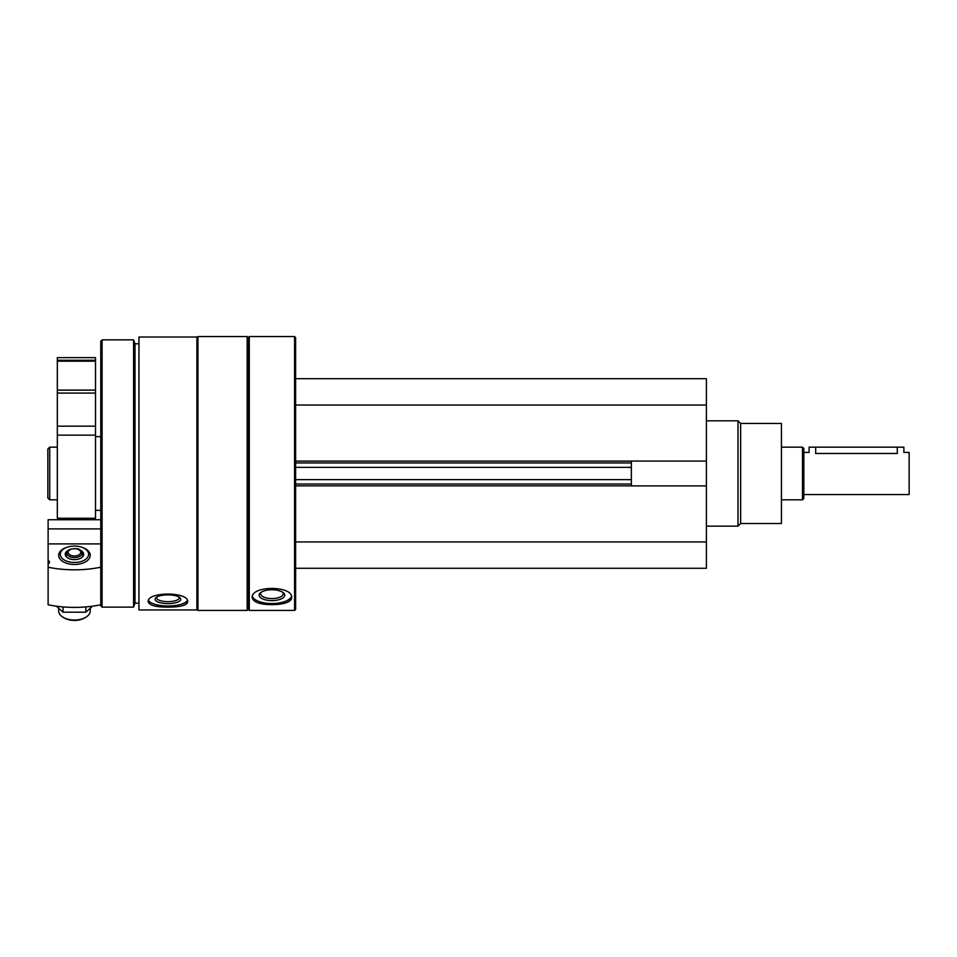 <?xml version="1.0" encoding="UTF-8"?>
<svg xmlns="http://www.w3.org/2000/svg" width="957" height="957" viewBox="0 0 957 957"><rect width="100%" height="100%" fill="white"/><g stroke="black" fill="none" stroke-linecap="round" stroke-linejoin="round"><path stroke-width="1.44" d="M295.629 568.279L706.398 568.279L706.398 378.697L295.629 378.697M706.398 485.905L631.357 485.905L631.357 461.071L706.398 461.071M294.577 610.41L295.629 609.358L295.629 337.618L294.577 336.565L249.287 336.565L249.287 610.41L294.577 610.41L294.577 336.565M138.956 609.944L138.956 337.02L196.891 337.02L196.891 609.944L138.956 609.944M175.406 606.81L167.918 607.121C179.916 607.169 186.495 605.374 187.668 601.714C187.596 603.508 185.706 604.86 182.033 605.781M187.668 601.714C188.912 591.558 146.971 591.522 148.168 601.714C149.352 605.374 155.931 607.181 167.918 607.121M279.444 604.19L271.932 604.633C283.93 604.561 290.509 602.216 291.682 597.575C291.598 599.812 289.696 601.558 285.976 602.802M291.682 597.575C292.914 585.421 250.973 585.385 252.181 597.575C253.354 602.216 259.945 604.573 271.932 604.633M249.287 610.41L248.234 609.358L248.234 337.618L249.287 336.565M247.181 610.41L247.181 336.565L197.943 336.565L197.943 610.41L247.181 610.41L248.234 609.358M138.956 603.161L135.009 603.161L135.009 343.802L133.573 339.855L102.088 339.855L102.088 607.121L133.573 607.121L133.573 339.855M102.088 607.121L100.772 605.805L100.772 341.171L102.088 339.855M47.85 497.951L47.85 449.012L49.716 447.158L49.716 499.817L47.85 497.951M291.478 596.378A19.75 8.35 0 0 1 271.932 603.544A19.75 8.35 0 0 1 252.385 596.378M271.932 600.601A12.812 5.407 0 0 1 260.603 592.67A12.812 5.407 0 0 1 271.932 589.775A12.812 5.407 0 0 1 283.26 592.67A12.812 5.407 0 0 1 271.932 600.601M282.482 592.132A11.281 4.761 0 0 1 283.212 593.807A11.281 4.761 0 0 1 271.932 598.568A11.281 4.761 0 0 1 260.651 593.807A11.281 4.761 0 0 1 261.381 592.132M187.345 600.458A19.75 6.759 0 0 1 167.918 605.996A19.75 6.759 0 0 1 148.491 600.458M167.918 603.628A12.812 4.378 0 0 1 155.991 597.647A12.812 4.378 0 0 1 167.918 594.859A12.812 4.378 0 0 1 179.856 597.647A12.812 4.378 0 0 1 167.918 603.628M178.971 597.024A11.281 3.852 0 0 1 179.198 597.802A11.281 3.852 0 0 1 167.918 601.666A11.281 3.852 0 0 1 156.649 597.802A11.281 3.852 0 0 1 156.876 597.024M295.629 462.949L631.357 462.949M295.629 405.026L706.398 405.026M295.629 541.949L706.398 541.949M295.629 484.015L631.357 484.015M740.634 423.449L740.634 523.515L781.438 523.515L781.438 423.449L740.634 423.449L737.991 420.817L706.398 420.817M740.634 523.515L737.991 526.147L737.991 420.817M66.787 547.356A15.779 9.139 0 0 0 63.353 561.843A15.779 9.139 0 0 0 85.544 561.843A15.779 9.139 0 0 0 82.099 547.356M48.113 567.214A78.988 45.757 0 0 0 100.772 567.214L100.772 604.776A78.988 45.757 180 0 1 48.113 604.776L48.113 564.02A4.737 2.751 0 0 0 49.429 562.118A4.737 2.751 0 0 0 48.113 560.216L48.113 519.735L100.772 519.735M100.772 543.899L48.113 543.899M48.113 560.216L48.113 564.02M100.772 528.91L48.113 528.91M80.125 550.072A9.211 5.335 180 0 1 83.666 554.27A9.211 5.335 180 0 1 74.443 559.606A9.211 5.335 180 0 1 65.232 554.27A9.211 5.335 180 0 1 68.772 550.072M74.443 562.489A14.188 8.218 180 0 1 61.332 557.393A14.188 8.218 180 0 1 64.466 548.433A14.188 8.218 180 0 1 84.419 548.433A14.188 8.218 180 0 1 87.566 557.393A14.188 8.218 180 0 1 74.443 562.489M90.245 608.425L90.245 610.901A15.802 9.151 180 0 1 85.556 617.409A15.802 9.151 180 0 1 74.443 620.052A15.802 9.151 180 0 1 63.329 617.409A15.802 9.151 180 0 1 58.64 610.901L58.64 608.425M84.419 618.066L85.556 617.409L84.419 618.066A14.188 8.218 180 0 1 74.443 620.435A14.188 8.218 180 0 1 64.466 618.066L63.329 617.409L64.466 618.066M92.494 606.176L85.843 612.205L63.042 612.205L56.391 606.176M63.042 612.205L63.042 606.917M85.843 612.205L85.843 606.917M803.82 494.554L909.15 494.554L909.15 452.422L903.887 452.422L903.887 447.158L809.096 447.158L809.096 452.422L803.82 452.422M897.295 447.158L897.295 453.474C905.789 452.326 905.789 452.326 897.295 453.474L815.675 453.474C807.182 452.326 807.182 452.326 815.675 453.474C807.182 452.326 807.182 452.326 815.675 453.474L815.675 447.158M802.504 447.158L802.504 499.817L803.82 498.501L803.82 448.474L802.504 447.158L781.438 447.158M57.324 357.631L95.509 357.631L95.509 360.263L57.324 360.263L57.324 357.631M57.324 360.263L57.324 390.109L95.509 390.109L95.509 360.263M57.324 390.109L57.324 393.088L95.509 393.088L95.509 390.109M57.324 393.088L57.324 426.164L95.509 426.164L95.509 393.088M57.324 426.164L57.324 435.148L95.509 435.148L95.509 426.164M57.324 435.148L57.324 518.251L95.509 518.251L95.509 435.148M295.629 461.107L631.357 461.107M295.629 485.857L631.357 485.857M295.629 479.624L631.357 479.624M295.629 467.339L631.357 467.339M81.931 552.524C80.544 550.024 78.905 548.756 77.027 548.732C70.77 548.493 67.409 549.761 66.954 552.524A7.572 4.39 0 0 0 74.443 557.584A7.572 4.39 0 0 0 81.931 552.536A7.572 4.39 0 0 0 81.931 552.524L82.936 556.34M74.443 555.981A6.292 3.649 0 0 0 79.898 550.514A6.292 3.649 0 0 0 69 550.514A6.292 3.649 0 0 0 74.443 555.981M57.324 361.184L95.509 361.184M248.234 337.618L247.181 336.565M196.891 609.358L197.943 610.41M196.891 337.618L197.943 336.565M138.956 343.802L135.009 343.802M135.009 603.161L133.573 607.121M57.324 447.158L49.716 447.158M57.324 499.817L49.716 499.817M737.991 526.147L706.398 526.147M64.466 548.433L63.329 549.079M84.419 548.433L85.556 549.079M66.954 552.524L65.949 556.34M802.504 499.817L781.438 499.817M95.509 510.344L100.772 510.344M95.509 436.619L100.772 436.619"/></g></svg>
